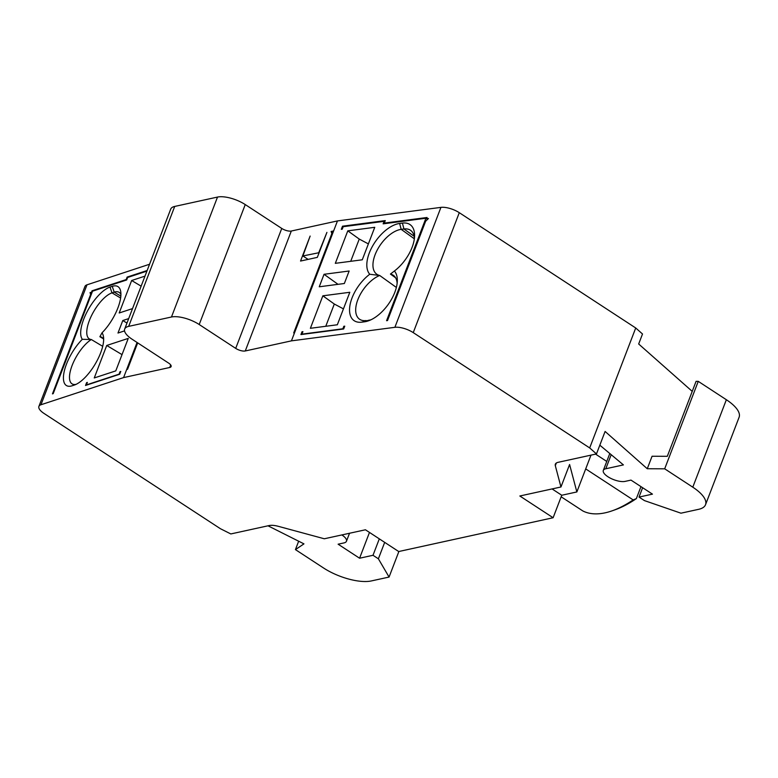 <?xml version="1.0" encoding="UTF-8"?>
<svg xmlns="http://www.w3.org/2000/svg" width="778" height="778" viewBox="0 0 778 778"><rect width="100%" height="100%" fill="white"/><g stroke="black" fill="none" stroke-linecap="round" stroke-linejoin="round"><path stroke-width="1.17" d="M590.988 455.13L576.858 491.949L561.755 495.255L553.119 517.74L398.706 551.534L365.427 529.779L324.309 538.775L278.261 526.307A14.442 5.436 -159 0 0 269.412 525.51L269.412 525.5A14.442 5.436 -159 0 1 269.626 525.451L230.823 533.941L220.437 528.729L43.996 413.419A14.442 5.436 21 0 1 38.9 406.408L84.938 286.469A14.442 5.436 21 0 1 87 284.816L149.551 264.248M38.9 406.408A14.442 5.436 21 0 1 40.962 404.755L123.585 377.593L169.75 367.488A7.226 2.723 -159 0 0 171.121 366.574A7.226 2.723 -159 0 0 168.573 363.063L132.066 339.208A20.948 7.887 21 0 1 124.684 329.036L170.722 209.097A20.948 7.887 21 0 1 174.71 206.433L217.509 197.067A20.948 7.887 21 0 1 245.245 204.575L281.753 228.431A7.226 2.723 -159 0 0 291.312 231.027L337.467 220.923L440.931 207.376A14.442 5.436 21 0 1 459.283 212.686L635.723 327.985L642.511 333.995L638.67 343.993L692.235 391.373M124.684 329.036A20.948 7.887 21 0 1 128.671 326.371L171.471 317.006A20.948 7.887 21 0 1 199.207 324.523L235.705 348.379A7.226 2.723 -159 0 0 245.274 350.966L291.429 340.861L394.884 327.314A14.442 5.436 21 0 1 413.244 332.624L589.685 447.934L596.473 453.934L558.108 462.327A14.442 5.436 -159 0 0 555.356 464.165A14.442 5.436 -159 0 0 555.317 465.682L560.957 486.989L569.593 464.505L576.858 491.949M589.685 447.934L635.723 327.985M291.429 340.861L294.551 332.741L293.705 332.926L331.836 233.604L332.439 234.032M337.467 220.923L333.636 230.92L331.107 231.474L331.836 233.604M318.824 252.471L326.916 232.389L317.327 257.372L300.541 261.048L310.14 236.065L302.885 255.962L319.136 252.675M137.687 342.874L127.543 369.287L126.707 369.472L123.585 377.593M308.127 259.385L302.885 255.962M294.551 332.741L333.636 230.92M301.99 331.768L300.911 334.579L343.672 328.977L344.751 326.167L343.818 326.293L342.855 328.783L301.961 334.141L302.914 331.652L301.99 331.768L302.681 332.264M426.587 218.744L427.073 217.49L384.313 223.092L385.266 220.592L342.505 226.194L341.309 229.325L342.242 229.199L343.205 226.699L384.108 221.341L383.146 223.84L425.906 218.239L386.578 320.692L387.512 320.565L425.634 221.244L428.454 218.501L426.587 218.744L427.521 219.406M349.147 271.007L344.353 283.503L319.252 286.79L324.047 274.294L349.147 271.007M361.731 322.16L364.522 321.8A31.062 16.416 125.7 0 0 368.966 320.643A31.062 16.416 125.7 0 0 397.305 281.15A31.062 16.416 125.7 0 0 394.397 271.016A31.062 16.416 125.7 0 0 414.577 236.172A31.062 16.416 125.7 0 0 402.411 223.092L399.62 223.461A31.062 16.416 125.7 0 0 373.1 245.167A31.062 16.416 125.7 0 0 369.745 274.245A31.062 16.416 125.7 0 0 349.944 305.472A31.062 16.416 125.7 0 0 361.731 322.16L368.947 320.196A26.724 14.121 -54.3 0 0 370.97 319.787M335.318 263.334L347.795 230.842L374.753 227.312L362.276 259.794L335.318 263.334M349.808 292.285L337.341 324.766L310.383 328.297L322.851 295.815L349.808 292.285M384.313 223.092L385.013 223.597M126.707 279.895L126.182 279.574L127.145 277.075L147.159 270.501M127.145 277.075L127.728 277.435M596.473 453.934L605.099 431.45L647.267 468.745L652.061 456.248L667.3 456.316L696.077 381.346L698.255 381.356L726.36 399.727A36.119 13.605 -159 0 1 739.1 417.261L705.529 504.718A36.119 13.605 21 0 1 698.654 509.318L680.945 513.188L644.408 500.585L639.03 497.074L642.628 487.709M341.863 534.933A13.002 4.901 21 0 1 346.453 541.255A13.002 4.901 21 0 1 343.983 542.908L338.109 544.192L359.582 558.225L373.002 555.288L378.38 558.798L389.068 577.062L371.369 580.933A36.119 13.605 21 0 1 323.541 567.979L295.436 549.608L303.955 543.871L268.011 525.811M137.064 342.476L126.707 369.472M86.611 382.65L85.531 385.46L119.686 374.237L120.765 371.427L120.026 371.67L119.063 374.169L86.397 384.906L87.35 382.406L86.611 382.65L87.136 382.971M132.523 308.603L119.19 312.989L131.657 280.508L145 276.122M128.253 338.391L115.786 370.882L94.255 377.952L106.722 345.471L128.253 338.391M112.227 286.353L109.999 287.082A31.062 12.059 120.9 0 0 87.331 311.307A31.062 12.059 120.9 0 0 82.322 339.305A31.062 12.059 120.9 0 0 64.185 371.612A31.062 12.059 120.9 0 0 72.111 385.781L74.338 385.052A31.062 12.059 120.9 0 0 74.562 384.974A31.062 12.059 120.9 0 0 95.004 364.376A31.062 12.059 120.9 0 0 103.464 336.621A31.062 12.059 120.9 0 0 102.015 332.828A31.062 12.059 120.9 0 0 120.726 291.643A31.062 12.059 120.9 0 0 112.227 286.353L114.22 292.149L120.843 296.107M124.548 330.883L117.984 333.033L122.778 320.546L128.691 318.601M146.916 271.123L127.641 277.464L126.678 279.963L92.533 291.186L53.205 393.639L52.457 393.882L90.588 294.551L91.114 294.872M92.076 292.372L90.063 292.547L90.588 294.551M91.551 292.051L92.028 290.807L126.182 279.574M120.026 371.67L120.551 371.981M76.137 384.322A26.724 10.377 -59.1 0 1 72.14 383.914A26.724 10.377 -59.1 0 1 73.006 363.297A26.724 10.377 -59.1 0 1 91.308 339.519A26.724 10.377 -59.1 0 1 89.402 338.936A26.724 10.377 -59.1 0 1 91.541 315.576A26.724 10.377 -59.1 0 1 111.993 292.878L114.22 292.149A26.724 10.377 -59.1 0 1 119.053 292.314A26.724 10.377 -59.1 0 1 120.921 294.531M102.696 346.327L91.308 339.519L82.322 339.305M103.649 339.509A26.724 10.377 -59.1 0 0 101.792 337.292A26.724 10.377 -59.1 0 0 99.885 336.709L103.211 338.693M99.885 336.709L102.015 332.828M106.722 345.471L122.029 354.622M122.778 320.546L126.979 323.055M350.713 261.311L359.251 239.07L368.383 243.903M347.795 230.842L359.251 239.07M425.906 218.239L426.597 218.735M343.818 326.293L344.508 326.789M322.851 295.815L334.307 304.033L343.438 308.866M325.768 326.283L334.307 304.033M414.402 238.34A26.724 14.121 -54.3 0 0 410.667 230.385A26.724 14.121 -54.3 0 0 403.957 228.985L414.149 236.298M397.14 283.309A26.724 14.121 -54.3 0 0 393.405 275.363A26.724 14.121 -54.3 0 0 390.43 274.07L394.397 271.016M390.43 274.07L395.584 277.775M402.411 223.092L403.957 228.985L401.176 229.354A26.724 14.121 -54.3 0 0 377.573 249.398A26.724 14.121 -54.3 0 0 376.717 274.177A26.724 14.121 -54.3 0 0 379.693 275.48A26.724 14.121 -54.3 0 0 358.95 297.07A26.724 14.121 -54.3 0 0 359.455 319.155A26.724 14.121 -54.3 0 0 366.166 320.555M369.745 274.245L379.693 275.48L396.372 287.442M324.047 274.294L338.031 284.33M553.119 517.74L519.84 495.994L560.957 486.989M639.03 497.074L652.46 494.137L630.987 480.104L625.113 481.387A13.002 4.901 21 0 1 610.633 478.295A13.002 4.901 21 0 1 603.31 470.418A13.002 4.901 21 0 1 605.79 468.755L623.411 464.904L599.828 445.181M295.436 549.608L298.664 541.206M389.068 577.062L398.881 551.495M378.38 558.798L384.682 542.363M373.002 555.288L379.314 538.853M359.582 558.225L369.482 532.424M647.267 468.745L664.684 468.813L692.79 487.184A36.119 13.605 21 0 1 705.529 504.718M664.684 468.813L698.255 381.356M552.088 488.934L561.755 495.255M331.107 231.474L332.926 232.778M595.578 454.128L606.762 461.442M612.442 510.718L615.359 509.678A111.235 51.192 -56.8 0 0 636.355 498.62L633.166 499.923A114.123 52.525 123.2 0 1 612.442 510.718A114.123 52.525 123.2 0 1 582.819 510.942L561.162 496.792M640.965 486.62L636.355 498.62M585.708 468.901L633.166 499.923M342.505 226.194L343.205 226.699M384.108 221.341L384.789 221.837M92.028 290.807L92.621 291.157M90.063 292.547L91.648 293.491M131.657 280.508L141.139 286.168M556.338 463.017L555.317 465.682M459.283 212.686L413.244 332.624M440.931 207.376L394.884 327.314M291.312 231.027L245.274 350.966M281.753 228.431L235.705 348.379M245.245 204.575L199.207 324.523M217.509 197.067L171.471 317.006M174.71 206.433L128.671 326.371M170.713 364.97L169.75 367.488M87 284.816L40.962 404.755M109.999 287.082L111.993 292.878L120.619 298.032M72.111 385.781L75.612 384.556M368.947 320.196L364.522 321.8M414.343 238.807L401.176 229.354L399.62 223.461M605.79 468.755L611.197 454.683M692.79 487.184L726.36 399.727M346.453 541.255L349.526 533.261M603.31 470.418L609.796 453.516"/></g></svg>
